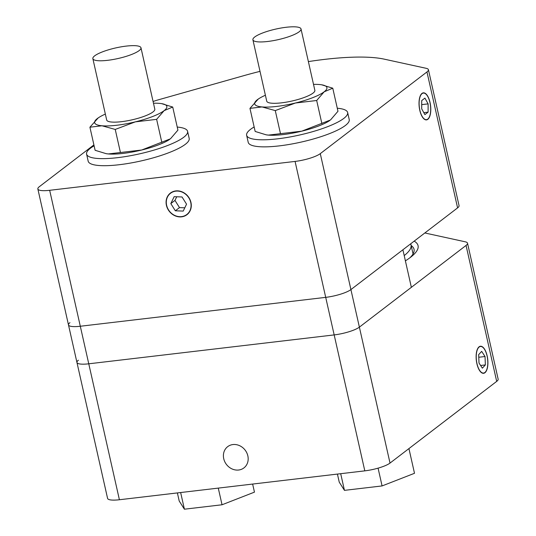 <?xml version="1.0" encoding="UTF-8"?>
<svg xmlns="http://www.w3.org/2000/svg" width="536" height="536" viewBox="0 0 536 536"><rect width="100%" height="100%" fill="white"/><g stroke="black" fill="none" stroke-linecap="round" stroke-linejoin="round"><path stroke-width="0.8" d="M166.629 205.301A13.38 11.779 52.6 0 1 170.549 193.262A13.38 11.779 52.6 0 1 190.742 202.461A13.38 11.779 52.6 0 1 186.816 214.5A13.38 11.779 52.6 0 1 166.629 205.301M424.834 232.972L465.275 241.81A19.732 4.335 167.3 0 1 467.519 243.197A19.732 4.335 167.3 0 1 466.052 245.441L359.381 327.134L411.36 287.33L402.898 249.776L350.919 289.581A19.732 4.335 167.3 0 1 325.707 297.359L80.306 326.25A19.732 4.335 167.3 0 1 68.481 324.903A19.732 4.335 -12.7 0 0 80.306 326.25L325.707 297.359A19.732 4.335 -12.7 0 0 350.919 289.581L457.59 207.888A19.732 4.335 -12.7 0 0 459.057 205.643L428.418 69.7A19.732 4.335 167.3 0 1 426.958 71.945L320.28 153.638A19.732 4.335 167.3 0 1 295.075 161.423L49.667 190.307A19.732 4.335 167.3 0 1 37.848 188.96A19.732 4.335 167.3 0 1 39.309 186.716L93.901 144.908M427.775 119.093A13.38 5.621 -96.7 0 1 426.468 119.649A13.38 5.621 -96.7 0 1 419.561 108.641A13.38 5.621 -96.7 0 1 422.04 93.633A13.38 5.621 -96.7 0 1 423.346 93.076A13.38 5.621 -96.7 0 1 430.254 104.091A13.38 5.621 -96.7 0 1 427.775 119.093M308.374 61.593A123.113 27.068 -12.7 0 1 384.225 59.148L426.18 68.313A19.732 4.335 167.3 0 1 428.418 69.7M260.014 71.362A123.113 27.068 -12.7 0 0 243.726 75.69L158.261 99.85A19.732 4.335 167.3 0 0 153.082 101.518M247.846 455.868A13.38 11.779 52.6 0 1 243.927 467.908A13.38 11.779 52.6 0 1 223.733 458.709A13.38 11.779 52.6 0 1 227.659 446.669A13.38 11.779 52.6 0 1 247.846 455.868M411.159 245.522A98.651 21.688 167.3 0 1 414.033 249.294A98.651 21.688 167.3 0 1 409.973 257.729M405.39 260.851A103.388 22.726 -12.7 0 0 412.017 256.108A103.388 22.726 -12.7 0 0 414.174 241.14M295.075 161.423L364.808 470.856L119.401 499.746A19.732 4.335 -12.7 0 1 107.582 498.4L76.943 362.457A19.732 4.335 -12.7 0 0 88.768 363.803L334.169 334.913A19.732 4.335 -12.7 0 0 359.381 327.134A19.732 4.335 167.3 0 1 334.169 334.913L88.768 363.803A19.732 4.335 167.3 0 1 76.943 362.457A19.732 4.335 167.3 0 1 78.41 360.212M484.886 372.5A13.38 5.621 -96.7 0 1 483.579 373.056A13.38 5.621 -96.7 0 1 476.672 362.048A13.38 5.621 -96.7 0 1 479.144 347.04A13.38 5.621 -96.7 0 1 480.45 346.484A13.38 5.621 -96.7 0 1 487.365 357.499A13.38 5.621 -96.7 0 1 484.886 372.5M364.808 470.856A19.732 4.335 -12.7 0 0 390.014 463.077L496.691 381.384A19.732 4.335 -12.7 0 0 498.152 379.14L467.519 243.197M404.204 255.585A96.674 21.252 -12.7 0 0 411.012 244.872A96.674 21.252 -12.7 0 0 410.65 243.84M37.848 188.96L68.481 324.903A19.732 4.335 167.3 0 1 69.948 322.659M177.235 127.066A51.771 11.383 167.3 0 1 187.593 131.36A51.771 11.383 167.3 0 1 183.754 137.25A51.771 11.383 167.3 0 1 128.385 156.083A51.771 11.383 167.3 0 1 86.584 154.12A51.771 11.383 167.3 0 1 94.102 145.799M187.593 131.36L189.188 138.415A51.771 11.383 167.3 0 1 185.342 144.305A51.771 11.383 167.3 0 1 129.973 163.145A51.771 11.383 167.3 0 1 88.179 161.182L86.584 154.12M337.278 108.225A51.771 11.383 167.3 0 1 347.643 112.52A51.771 11.383 167.3 0 1 343.797 118.409A51.771 11.383 167.3 0 1 288.428 137.243A51.771 11.383 167.3 0 1 246.634 135.28A51.771 11.383 167.3 0 1 254.151 126.958M347.643 112.52L349.231 119.582A51.771 11.383 167.3 0 1 345.392 125.464A51.771 11.383 167.3 0 1 290.023 144.305A51.771 11.383 167.3 0 1 248.222 142.341L246.634 135.28M139.146 50.598A24.663 5.42 167.3 0 1 112.768 59.57A24.663 5.42 167.3 0 1 92.855 58.638A24.663 5.42 167.3 0 1 115.722 47.925A24.663 5.42 167.3 0 1 140.975 47.791A24.663 5.42 167.3 0 1 139.146 50.598M177.383 492.919L179.198 500.993L184.404 509.2L222.038 504.771L218.279 488.108M222.038 504.771L254.459 492.135L252.637 484.062M184.404 509.2L180.652 492.537M299.189 31.758A24.663 5.42 167.3 0 1 272.817 40.729A24.663 5.42 167.3 0 1 252.905 39.798A24.663 5.42 167.3 0 1 275.772 29.085A24.663 5.42 167.3 0 1 301.018 28.951A24.663 5.42 167.3 0 1 299.189 31.758M337.425 474.079L339.248 482.152L344.454 490.36L382.081 485.931L378.074 468.149M382.081 485.931L414.502 473.295L408.935 448.585M344.454 490.36L340.695 473.697M182.026 196.967L186.548 204.176L183.205 211.09L175.339 210.795L170.816 203.586L174.16 196.672L182.026 196.967M170.816 203.586L174.977 200.404L176.733 196.766M175.339 210.795L179.5 207.606L174.977 200.404M184.793 207.807L179.5 207.606M184.022 192.833A13.614 11.986 52.6 0 1 185.912 215.398A13.614 11.986 52.6 0 1 166.12 203.412A13.614 11.986 52.6 0 1 184.022 192.833M485.368 364.922L482.36 368.172L479.01 363.026L478.661 354.624L481.67 351.368L485.026 356.52L485.368 364.922L480.611 365.478M485.026 356.52L478.769 357.257M487.378 367.998A13.614 5.715 -96.7 0 1 486.052 371.448A13.614 5.715 -96.7 0 1 476.337 360.44A13.614 5.715 -96.7 0 1 483.231 347.475A13.614 5.715 -96.7 0 1 487.378 367.998M428.103 112.138L424.901 114.624L421.705 108.848L421.711 100.594L424.914 98.108L428.11 103.877L428.103 112.138L423.802 112.64M428.11 103.877L421.711 104.634M430.006 115.588A13.614 5.715 -96.7 0 1 428.947 118.041A13.614 5.715 -96.7 0 1 419.232 107.033A13.614 5.715 -96.7 0 1 426.127 94.068A13.614 5.715 -96.7 0 1 430.006 115.588M329.64 120.593A37.011 8.141 167.3 0 1 329.613 120.613A37.011 8.141 167.3 0 1 301.755 131.173A37.011 8.141 167.3 0 1 268.395 135.106A37.011 8.141 167.3 0 1 266.392 134.858A37.011 8.141 167.3 0 1 266.312 134.851M266.707 101.043A24.669 5.42 -12.7 0 0 269.099 102.791A24.669 5.42 -12.7 0 0 291.45 101.143A24.669 5.42 -12.7 0 0 313.024 93.117A24.669 5.42 -12.7 0 0 313.413 92.808A24.669 5.42 -12.7 0 0 314.826 90.202M265.394 95.241A37.011 8.141 -12.7 0 0 258.312 99.026A37.011 8.141 -12.7 0 0 257.427 99.663A37.011 8.141 -12.7 0 0 262.044 106.939A37.011 8.141 -12.7 0 0 295.41 103.013A37.011 8.141 -12.7 0 0 324.153 91.81A37.011 8.141 -12.7 0 0 321.54 84.775A37.011 8.141 -12.7 0 0 319.536 84.534A37.011 8.141 -12.7 0 0 313.513 84.393M249.957 108.366L255.163 131.447L266.225 134.838L268.395 135.106L301.755 131.173L330.498 119.97L337.968 111.274L332.769 88.192L324.153 91.81L316.682 100.507L295.41 103.013L275.276 110.597L262.044 106.939L249.957 108.366L258.285 99.039M321.613 84.788L332.769 88.192M280.482 133.678L275.276 110.597M321.881 123.588L316.682 100.507M169.59 139.434A37.011 8.141 167.3 0 1 169.564 139.454A37.011 8.141 167.3 0 1 141.705 150.013A37.011 8.141 167.3 0 1 108.346 153.946A37.011 8.141 167.3 0 1 106.342 153.698A37.011 8.141 167.3 0 1 106.269 153.691M106.657 119.883A24.669 5.42 -12.7 0 0 109.056 121.632A24.669 5.42 -12.7 0 0 131.407 119.984A24.669 5.42 -12.7 0 0 152.974 111.957A24.669 5.42 -12.7 0 0 153.363 111.649A24.669 5.42 -12.7 0 0 154.777 109.043M105.351 114.081A37.011 8.141 -12.7 0 0 98.269 117.866A37.011 8.141 -12.7 0 0 97.385 118.503A37.011 8.141 -12.7 0 0 102.001 125.779A37.011 8.141 -12.7 0 0 135.36 121.853A37.011 8.141 -12.7 0 0 164.103 110.651A37.011 8.141 -12.7 0 0 161.49 103.616A37.011 8.141 -12.7 0 0 159.487 103.374A37.011 8.141 -12.7 0 0 153.47 103.234M89.914 127.206L95.113 150.288L106.182 153.678L108.346 153.946L141.705 150.013L170.455 138.811L177.919 130.114L172.719 107.033L164.103 110.651L156.633 119.347L135.36 121.853L115.233 129.437L102.001 125.779L89.914 127.206L98.242 117.88M161.564 103.629L172.719 107.033M120.433 152.519L115.233 129.437M161.839 142.429L156.633 119.347M390.014 463.077L320.28 153.638M426.958 71.945L457.59 207.888M119.401 499.746L49.667 190.307M466.052 245.441L496.691 381.384M411.012 244.872L413.055 253.937M68.481 324.903L76.943 362.457M154.83 109.264L140.975 47.791M106.711 120.111L92.855 58.638M314.873 90.423L301.018 28.951M266.754 101.271L252.905 39.798"/></g></svg>
